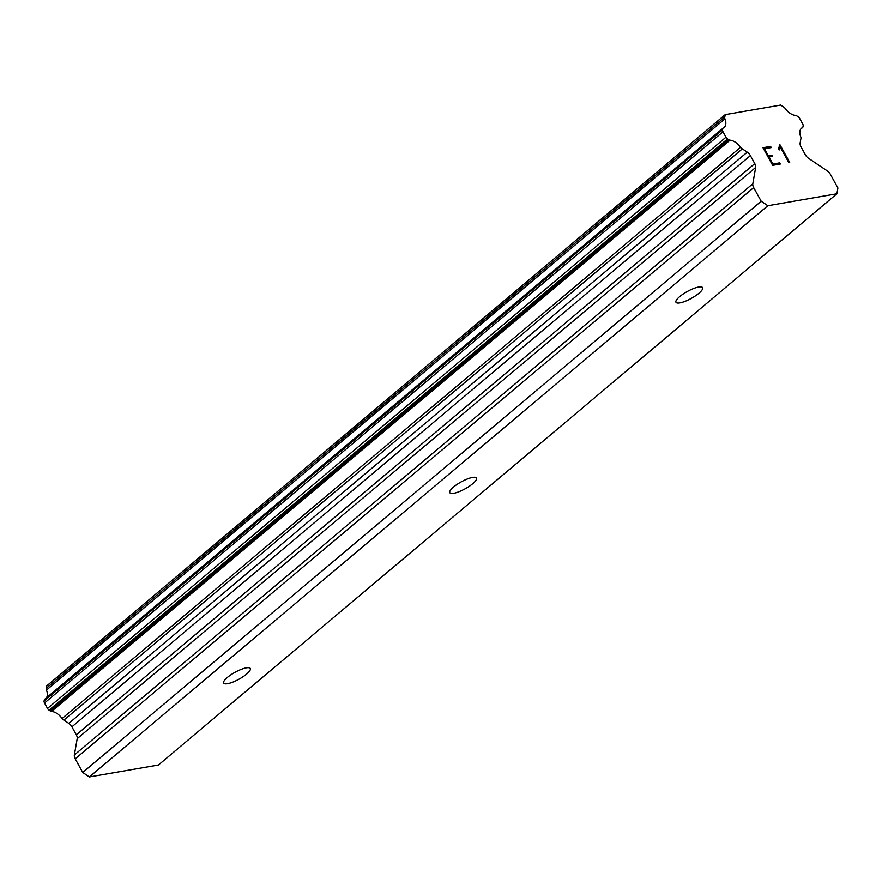 <?xml version="1.0" encoding="UTF-8"?>
<svg xmlns="http://www.w3.org/2000/svg" width="882" height="882" viewBox="0 0 882 882"><rect width="100%" height="100%" fill="white"/><g stroke="black" fill="none" stroke-linecap="round" stroke-linejoin="round"><path stroke-width="1.32" d="M227.391 677.42A15.181 3.98 -28.8 0 1 241.172 669.394A15.181 3.98 -28.8 0 1 250.29 668.446A15.181 3.98 -28.8 0 1 246.574 674.113A15.181 3.98 -28.8 0 1 232.793 682.139A15.181 3.98 -28.8 0 1 223.675 683.076A15.181 3.98 -28.8 0 1 227.391 677.42M453.546 487.018A15.181 3.98 -28.8 0 1 467.328 478.981A15.181 3.98 -28.8 0 1 476.445 478.044A15.181 3.98 -28.8 0 1 472.73 483.7A15.181 3.98 -28.8 0 1 458.949 491.737A15.181 3.98 -28.8 0 1 449.831 492.674A15.181 3.98 -28.8 0 1 453.546 487.018M679.702 296.606A15.181 3.98 -28.8 0 1 693.472 288.579A15.181 3.98 -28.8 0 1 702.601 287.631A15.181 3.98 -28.8 0 1 698.875 293.298A15.181 3.98 -28.8 0 1 685.105 301.324A15.181 3.98 -28.8 0 1 675.987 302.272A15.181 3.98 -28.8 0 1 679.702 296.606M836.886 193.775L158.429 765.003L89.38 776.932L82.721 772.467L75.224 758.818L753.68 187.601A6.075 3.55 -130.1 0 1 752.809 183.776L755.654 167.448A6.075 3.55 49.9 0 0 754.783 163.622L750.373 155.607A6.075 3.55 49.9 0 0 747.252 152.167L742.346 148.871A3.032 1.775 -130.1 0 1 740.56 147.283A12.15 7.1 49.9 0 0 730.009 140.194A3.032 1.775 -130.1 0 1 728.62 139.654L727.54 138.926A3.032 1.775 -130.1 0 1 725.974 137.206L722.997 131.782A3.032 1.775 -130.1 0 1 722.556 129.863L722.733 128.849A3.032 1.775 -130.1 0 1 723.13 128.111A3.032 1.775 -130.1 0 1 723.328 127.978A12.15 7.1 49.9 0 0 724.122 127.449A12.15 7.1 49.9 0 0 724.927 118.85A3.032 1.775 -130.1 0 1 724.806 116.986L725.213 114.649L780.68 105.068L783.359 106.865A3.032 1.775 -130.1 0 1 785.134 108.442A12.15 7.1 49.9 0 0 795.619 115.476A3.032 1.775 -130.1 0 1 796.986 116.016L798.155 116.799A3.032 1.775 -130.1 0 1 799.709 118.519L802.697 123.943A3.032 1.775 -130.1 0 1 803.138 125.861L802.973 126.81A3.032 1.775 -130.1 0 1 802.565 127.548A3.032 1.775 -130.1 0 1 802.366 127.681A12.15 7.1 49.9 0 0 801.54 128.221A12.15 7.1 49.9 0 0 800.757 136.875A3.032 1.775 -130.1 0 1 800.878 138.75L800.139 143.027A6.075 3.55 49.9 0 0 801.01 146.853L805.42 154.868A6.075 3.55 49.9 0 0 808.54 158.308L827.283 170.899A6.075 3.55 -130.1 0 1 830.403 174.338L837.9 187.976L836.886 193.775L767.847 205.715L761.188 201.239L753.68 187.601M44.872 699.194A3.032 1.775 49.9 0 0 44.673 699.327A3.032 1.775 49.9 0 0 44.276 700.065L44.1 701.08A3.032 1.775 49.9 0 0 44.541 702.998L47.518 708.433A3.032 1.775 49.9 0 0 49.083 710.142L50.164 710.881A3.032 1.775 49.9 0 0 51.553 711.41A12.15 7.1 49.9 0 1 62.104 718.499A3.032 1.775 49.9 0 0 63.89 720.098L68.796 723.394A6.075 3.55 49.9 0 1 71.916 726.834L76.326 734.838A6.075 3.55 49.9 0 1 77.197 738.664L74.353 754.992A6.075 3.55 49.9 0 0 75.224 758.818M46.393 697.883A12.15 7.1 49.9 0 0 46.47 690.066L724.927 118.85M725.213 114.649L46.757 685.876L46.349 688.203A3.032 1.775 49.9 0 0 46.47 690.066M764.496 148.749L768.354 155.816L764.473 148.771L771.254 147.581L770.592 146.423L771.254 147.581M768.376 155.794L772.037 155.177L768.354 155.816M772.059 155.155L772.698 156.335L772.037 155.177M772.698 156.335L768.994 156.985L772.875 164.03L768.994 156.985M772.897 164.019L779.633 162.872L772.875 164.03M779.655 162.85L780.294 164.019L772.665 165.342L762.974 147.724L770.614 146.401L762.985 147.735M780.272 164.03L779.633 162.872M780.107 148.76L780.338 147.261L779.181 149.984L778.497 148.738L779.798 144.857M779.986 144.813L789.677 162.431L779.964 144.824M779.17 149.973L780.085 148.782M789.677 162.431L788.795 162.575L780.361 147.239M82.721 772.467L761.188 201.239M89.38 776.932L767.847 205.715M63.89 720.098L742.346 148.871M62.104 718.499L740.56 147.283M46.349 688.203L724.806 116.986M74.353 754.992L752.809 183.776M77.197 738.664L755.654 167.448M76.326 734.838L754.783 163.622M71.916 726.834L750.373 155.607M68.796 723.394L747.252 152.167M51.553 711.41L730.009 140.194M50.164 710.881L728.62 139.654M49.083 710.142L727.54 138.926M47.518 708.433L725.974 137.206M44.541 702.998L722.997 131.782M44.1 701.08L722.556 129.863M44.276 700.065L722.733 128.849M800.867 128.948L802.366 127.681M44.673 699.327L723.13 128.111M800.79 129.048L802.565 127.548"/></g></svg>
